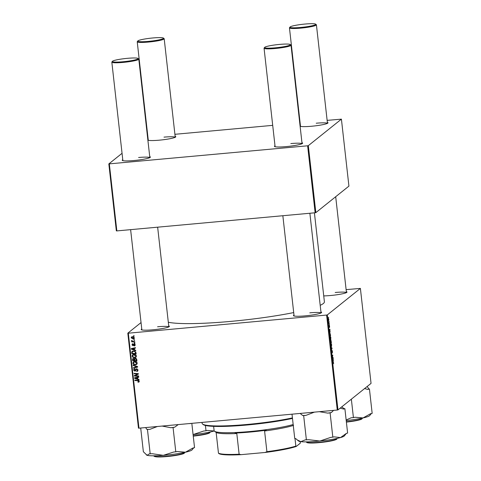 <?xml version="1.0" encoding="UTF-8"?>
<svg xmlns="http://www.w3.org/2000/svg" width="481" height="481" viewBox="0 0 481 481"><rect width="100%" height="100%" fill="white"/><g stroke="black" fill="none" stroke-linecap="round" stroke-linejoin="round"><path stroke-width="0.72" d="M320.947 312.025A14.183 1.617 173.6 0 1 321.542 312.62A14.183 1.617 173.6 0 1 305.201 315.867A14.183 1.617 173.6 0 1 293.536 315.758A14.183 1.617 173.6 0 1 293.987 315.049M321.013 312.981A13.57 1.545 -6.4 0 0 309.806 312.836M168.729 325.95A14.183 1.617 173.6 0 1 169.318 326.545A14.183 1.617 173.6 0 1 152.976 329.792A14.183 1.617 173.6 0 1 141.312 329.683A14.183 1.617 173.6 0 1 141.763 328.974M168.789 326.906A13.57 1.545 -6.4 0 0 157.582 326.761M346.35 291.666A14.183 1.617 173.6 0 1 346.939 292.262A14.183 1.617 173.6 0 1 330.597 295.508A14.183 1.617 173.6 0 1 323.731 295.899M346.41 292.622A13.57 1.545 -6.4 0 0 335.203 292.478M293.705 312.578A80.784 9.199 173.6 0 1 230.892 321.38A80.784 9.199 173.6 0 1 168.308 322.234M175.138 136.327A14.183 1.617 173.6 0 1 175.733 136.923A14.183 1.617 173.6 0 1 159.385 140.163A14.183 1.617 173.6 0 1 147.883 140.157M175.198 137.283A13.57 1.545 -6.4 0 0 163.997 137.139M149.741 156.686A14.183 1.617 173.6 0 1 150.331 157.281A14.183 1.617 173.6 0 1 133.989 160.528A14.183 1.617 173.6 0 1 122.33 160.42A14.183 1.617 173.6 0 1 122.775 159.71M149.801 157.642A13.57 1.545 -6.4 0 0 138.6 157.497M301.966 142.761A14.183 1.617 173.6 0 1 302.555 143.356A14.183 1.617 173.6 0 1 286.213 146.603A14.183 1.617 173.6 0 1 274.549 146.495A14.183 1.617 173.6 0 1 275 145.785M302.026 143.717A13.57 1.545 -6.4 0 0 290.819 143.572M327.363 122.402A14.183 1.617 173.6 0 1 327.952 122.998A14.183 1.617 173.6 0 1 311.61 126.244A14.183 1.617 173.6 0 1 300.108 126.232M327.423 123.358A13.57 1.545 -6.4 0 0 316.221 123.214M329.365 324.38L329.413 324.825L329.257 324.392M329.028 321.392L329.076 321.837L328.92 321.404M330.237 336.051L330.856 337.578L330.712 339.285L330.086 337.776L330.303 336.021M330.549 339.303L330.333 338.955M330.194 331.764L329.317 330.832L329.9 329.136L329.948 331.788M330.856 339.833L331.409 342.592L330.621 342.436L330.441 340.746L330.892 339.82M330.537 340.031L330.651 340.494M332.022 348.052L331.451 349.837L331.944 348.346L331.102 346.759L331.746 348.082M333.622 363.744L333.393 362.307L332.786 361.748L333.363 361.862L333.622 363.744M333.068 357.419L333.123 357.87L332.335 357.708L332.744 355.537L332.076 355.429L332.028 354.978L332.816 355.134L332.407 357.305L333.068 357.419L332.311 357.491M337.969 409.908L371.049 383.387L360.395 288.408L327.314 314.923L337.969 409.908L337.265 410.04L326.611 315.061L327.314 314.923M333.465 360.936L332.587 359.998L333.171 358.309L333.219 360.954M331.92 352.82L331.722 350.36L331.926 352.375L332.058 350.336L332.419 351.503L332.323 353.018L332.118 350.769L331.95 352.826M331.03 343.133L331.649 344.667L331.511 346.374L330.88 344.859L331.102 343.103M331.343 346.386L331.132 346.037M329.533 327.501L329.07 325.342L329.22 326.852L329.323 325.378L329.587 326.304L329.527 327.501M329.521 326.334L329.389 325.811M329.028 326.449L329.208 326.858M329.828 332.575L330.609 335.51L329.828 335.353L329.906 332.545M328.601 320.623L328.343 318.266L328.812 319.39L328.667 320.635M329.22 323.1L329.269 323.551L328.697 323.436L328.559 322.072L329.22 323.1L328.667 323.148M328.571 317.298L328.619 317.737L328.463 317.304M133.772 354.449C135.113 354.323 136.003 354.864 136.436 356.084L135.931 357.281L134.77 357.714L132.834 357.305L132.053 356.096L132.57 354.876L133.772 354.449M134.518 349.849L135.732 350.264L135.786 350.745L131.331 349.152L131.271 348.611L135.438 347.643L135.486 348.088L134.349 348.334L134.518 349.849L134.007 349.645M139.262 381.253L139.003 382.004L138.035 382.203L137.933 381.764L138.762 381.271L137.903 380.76L134.848 380.519L134.8 380.074L137.957 380.315L139.262 381.253M138.306 381.77L139.159 380.904M137.223 370.851L137.5 370.027L136.7 369.228L134.878 371.182L133.622 370.093L134.025 369.005L134.8 368.729L134.121 370.063L134.806 370.743L135.931 369.041L136.61 368.789L137.999 370.009L137.632 371.152L136.718 371.458L136.616 371.025L137.289 370.797M137.295 368.909L136.339 369.372M135.75 370.592L135.444 370.965M134.884 369.107L134.373 369.342L134.854 368.963M134.806 370.743L135.57 370.214L136.165 368.897M133.117 365.079L137.56 366.558L137.62 367.123L133.465 368.163L133.411 367.712L136.977 366.823L133.171 365.56L133.117 365.079M134.566 361.538C135.913 361.405 136.796 361.946 137.235 363.167L136.724 364.364L135.57 364.796L133.628 364.388L132.846 363.179L133.363 361.959L134.566 361.538M133.49 335.75L134.109 335.798L134.157 336.243L133.544 336.207L133.49 335.75M141.041 322.571L127.814 333.171L128.319 333.195L138.973 428.18L337.265 410.04M128.319 333.195L326.611 315.061M136.905 360.738L133.039 360.437L132.918 358.748L132.516 359.073L133.405 358.399L134.506 358.892L135.299 358.279L136.754 359.385L136.947 361.093L132.63 360.762L132.798 358.622M135.005 358.345L134.506 358.892L135.299 358.279M137.788 379.016L139.003 379.437L139.057 379.918L134.602 378.325L134.542 377.783L138.708 376.809L138.756 377.254L137.62 377.507L137.788 379.016M135.973 375.703L138.606 375.926L138.66 376.37L134.343 376.028L134.295 375.565L137.746 374.014L134.091 373.749L134.037 373.298L138.354 373.635L138.402 374.104L134.957 375.661L135.973 375.703M135.173 344.811L134.854 345.743L134.193 345.971L134.788 344.823L134.247 344.288L132.936 345.695L131.956 344.841L132.78 343.747L132.347 344.829L132.822 345.256L134.163 343.849L135.173 344.811M134.091 345.532L135.125 344.552M134.68 343.963L133.995 344.402M133.363 345.526L132.936 345.695L133.339 345.37L132.804 345.256M132.257 343.951L132.78 343.747M132.882 344.186L132.347 344.829M133.063 345.19L134.037 343.795M135.828 352.074L136.153 354.01L131.836 353.673L131.71 352.068L132.125 351.377L133.285 350.974L135.828 352.074M132.341 336.688L134.397 337.896L134.037 338.792L133.291 339.063L131.175 337.836L131.523 336.971L132.341 336.688M133.952 339.845L134.566 339.893L134.614 340.338L134.001 340.301L133.952 339.845M133.502 341.492L134.758 341.6L134.806 342.051L131.674 341.811L131.62 341.36L132.269 341.414L131.578 340.446L133.502 341.492M134.289 342.839L134.902 342.887L134.951 343.326L134.337 343.29L134.289 342.839M138.973 428.18L138.468 428.156L127.814 333.171M346.122 289.64L360.395 288.408M315.843 212.638L348.923 186.117L341.414 119.144L308.327 145.659L315.843 212.638L315.133 212.77L307.624 145.797L308.327 145.659M109.331 163.931L116.847 230.91L116.342 230.88L108.832 163.907L307.624 145.797M116.847 230.91L315.133 212.77M122.054 153.307L108.832 163.907M147.511 136.802L147.883 136.772M174.91 134.301L272.709 125.355M299.735 122.883L300.108 122.847M327.134 120.376L341.414 119.144M300.042 125.643A14.183 1.617 173.6 0 1 300.397 125.427M147.817 139.562A14.183 1.617 173.6 0 1 148.172 139.352M314.412 212.836L324.392 301.785A80.784 9.199 173.6 0 1 320.196 305.321M134.121 335.894L133.544 336.207M133.039 360.437L132.63 360.762M135.738 358.399L134.987 358.844L135.335 358.724L134.83 359.554L134.933 360.497L136.394 360.606L136.225 359.343L135.335 358.724L136.075 358.435M136.394 360.606L136.796 360.281L136.574 358.874M133.88 358.513L133.147 358.958L133.471 358.838L133.087 360.353L134.427 360.455L134.091 359.03L133.471 358.838L133.88 358.513L134.5 358.706L134.752 359.409L134.349 359.734M134.427 360.455L134.752 359.409M134.421 358.772L134.091 359.03M136.628 359.018L136.225 359.343M136.917 364.183L135.57 364.796M135.973 364.478L134.031 364.063M134.019 364.075L133.628 364.388M133.381 363.341L133.249 362.854L132.846 363.179M133.249 362.854L133.586 361.814M136.213 361.832L134.127 361.965L133.345 363.149L133.916 364.009L135.54 364.357L136.345 364.057L136.736 363.179L134.572 361.983L133.724 362.283M136.345 364.057L137.115 362.74M134.975 361.658L134.572 361.983M137.139 362.86L136.736 363.179M137.596 366.907L133.465 368.163M133.171 365.56L133.574 365.235L137.38 366.498L136.977 366.823M137.806 370.965L136.718 371.458M137.632 370.526L137.909 369.703L137.5 370.027M135.63 370.773L134.878 371.182M135.281 370.857L134.602 370.731M134.151 370.244L134.025 369.769L133.622 370.093M134.025 369.769L134.247 368.867M135.209 370.418L135.57 370.214M139.165 381.812L138.426 382.209M138.829 381.884L138.035 382.203M138.708 381.451L139.165 380.946M138.72 380.489L135.251 380.2L134.848 380.519M137.788 378.998L137.277 378.812L137.133 377.615L135.041 378.072L137.265 378.824L137.674 378.499L137.536 377.29L135.041 378.072M135.095 378.03L134.602 378.325M135.005 378L134.969 377.681M138.732 377.026L137.62 377.507M137.536 377.29L137.133 377.615M138.618 376.016L134.746 375.709L134.343 376.028M134.746 375.709L134.71 375.366M136.616 373.959L137.019 373.635L138.149 373.695L137.746 374.014M137.019 373.635L134.494 373.424L134.091 373.749M138.39 373.977L136.069 375.21M136.472 374.885L134.957 375.661M135.029 345.556L134.253 345.965M134.656 345.641L134.193 345.971M134.494 345.208L135.191 344.504M134.397 344.077L134.055 344.354M132.365 344.558L131.956 344.841M132.359 344.522L132.491 343.819M133.465 344.865L133.111 345.148M131.818 348.863L131.331 349.152M131.734 348.833L131.698 348.515M135.462 347.859L134.349 348.334M133.995 349.651L134.397 349.326L134.265 348.118L131.77 348.899L133.995 349.651L133.862 348.442L131.77 348.899M134.265 348.118L133.862 348.442M136.111 353.649L132.239 353.355L131.836 353.673M132.239 353.355L132.119 351.743L131.71 352.068M132.119 351.743L132.353 351.226M134.884 351.226L133.712 351.094L132.63 351.731M133.712 351.094L132.227 352.056L132.293 353.264L135.594 353.523L135.997 353.198L135.798 352.002M132.882 351.364L132.227 352.056M135.937 352.627L135.534 352.952C135.293 351.791 134.548 351.274 133.309 351.419M135.594 353.523L135.534 352.952M136.117 357.1L134.77 357.714M135.179 357.389L133.237 356.98L132.834 357.305M132.588 356.253L132.455 355.772L132.053 356.096M132.455 355.772L132.792 354.725M135.42 354.75L133.327 354.876L132.552 356.066L133.123 356.926L134.746 357.269L135.552 356.974L135.943 356.096L133.778 354.9L132.924 355.2M135.552 356.974L136.321 355.657M134.181 354.575L133.778 354.9M136.345 355.772L135.943 356.096M134.217 338.606L133.291 339.063M133.694 338.738L132.443 338.576M131.584 337.59L131.175 337.836M131.578 337.518L131.752 336.832M133.622 336.892L132.792 336.808L131.962 337.5M134.343 337.662L133.796 338.426L134.391 337.842M131.56 337.824L133.195 338.624L134.013 337.927L132.389 337.133L131.56 337.824L132.179 337.013M132.792 336.808L132.389 337.133M134.578 339.989L134.001 340.301M134.77 341.696L132.077 341.486L131.674 341.811M131.812 340.512L131.499 340.758M134.914 342.977L134.337 343.29M332.052 355.2L332.816 355.134M332.906 358.784L333.219 358.754M332.744 359.079L333.044 359.054M332.828 359.968L333.105 360.389L332.966 359.181L332.587 359.986M332.804 361.91L333.363 361.862M331.77 348.647L332.082 348.617M331.018 345.659L331.463 345.929L331.565 344.697L331.072 343.584L330.964 344.805L331.463 345.929M330.663 342.009L330.591 340.47L330.573 342.015M330.579 342.087L330.91 342.057M331 342.075L330.904 340.277L331 342.075L330.585 342.111M330.591 342.189L331.265 342.123M329.635 329.611L329.948 329.587M329.467 329.912L329.774 329.882M329.557 330.796L329.834 331.217L329.695 330.008L329.317 330.82M329.395 330.038L329.695 330.008M329.87 334.92L330.471 335.041L329.876 333.02L329.78 334.932M329.798 335.101L330.471 335.041M330.219 338.576L330.669 338.84L330.856 337.578M330.08 337.728L330.669 338.84M330.068 336.52L330.17 337.722M330.766 337.614L330.068 336.496M328.313 319.438L328.673 320.172L328.391 318.705L328.24 319.444M152.76 37.975A12.951 1.473 -6.4 0 0 137.843 40.939A12.951 1.473 -6.4 0 0 148.527 41.366A12.951 1.473 -6.4 0 0 163.408 38.071A12.951 1.473 -6.4 0 0 152.76 37.975M163.408 38.071L164.087 38.6A13.57 1.545 173.6 0 1 164.195 38.769A13.57 1.545 173.6 0 1 148.491 42.057A13.57 1.545 173.6 0 1 137.229 41.793A13.57 1.545 173.6 0 1 137.301 41.606L137.843 40.939M127.363 58.333A12.951 1.473 -6.4 0 0 112.44 61.297A12.951 1.473 -6.4 0 0 123.13 61.73A12.951 1.473 -6.4 0 0 138.011 58.429A12.951 1.473 -6.4 0 0 127.363 58.333M138.011 58.429L138.69 58.959A13.57 1.545 173.6 0 1 138.799 59.127A13.57 1.545 173.6 0 1 123.094 62.416A13.57 1.545 173.6 0 1 111.832 62.151A13.57 1.545 173.6 0 1 111.899 61.965L112.44 61.297M300.751 27.447A12.951 1.473 -6.4 0 0 315.632 24.146A12.951 1.473 -6.4 0 0 304.984 24.05A12.951 1.473 -6.4 0 0 290.061 27.014A12.951 1.473 -6.4 0 0 300.751 27.447M315.632 24.146L316.312 24.681A13.57 1.545 173.6 0 1 316.42 24.844A13.57 1.545 173.6 0 1 300.715 28.138A13.57 1.545 173.6 0 1 289.454 27.868A13.57 1.545 173.6 0 1 289.52 27.682L290.061 27.014M275.354 47.805A12.951 1.473 -6.4 0 0 290.235 44.505A12.951 1.473 -6.4 0 0 279.587 44.408A12.951 1.473 -6.4 0 0 264.664 47.372A12.951 1.473 -6.4 0 0 275.354 47.805M290.235 44.505L290.915 45.04A13.57 1.545 173.6 0 1 291.023 45.202A13.57 1.545 173.6 0 1 275.318 48.497A13.57 1.545 173.6 0 1 264.057 48.226A13.57 1.545 173.6 0 1 264.123 48.04L264.664 47.372M205.411 425.463L206.006 430.796L203.649 431.036L193.061 434.59M193.085 434.59A23.094 2.627 -6.4 0 0 213.672 431.144A23.094 2.627 -6.4 0 0 214.237 430.982L207.329 430.423L206.006 430.796M146.236 454.816L146.464 454.996A23.094 2.627 -6.4 0 0 147.054 455.273A23.094 2.627 173.6 0 0 163.275 455.351A23.094 2.627 -6.4 0 0 175.156 454.04A23.094 2.627 -6.4 0 0 185.45 452.212L177.471 451.521L173.515 452.08L163.275 455.351L152.483 453.751L149.591 453.739L147.054 455.273L143.362 451.743L140.699 428.024M145.629 427.573L146.861 429.389L149.753 429.401L157.383 426.497M147.475 429.581L150.204 453.938M162.133 426.064L170.785 427.723L173.064 427.543L175.799 451.893M173.064 427.543L174.735 427.164L178.217 424.591M191.823 423.346L194.546 447.661L192.875 448.039L185.45 452.212A23.094 2.627 -6.4 0 0 192.057 449.879L193.681 447.859M189.718 423.539L191.522 423.376M190.145 423.683A25.559 2.91 -6.4 0 0 190.638 423.454M170.785 427.723A25.559 2.91 -6.4 0 0 174.735 427.164M146.861 429.389A25.559 2.91 -6.4 0 0 149.753 429.401M351.352 399.182L353.421 417.616L351.136 417.797L346.152 419.997M364.574 388.576L367.767 389.4L369.438 389.027L372.168 413.377L370.496 413.756L363.071 417.935L355.092 417.237L353.421 417.616M369.438 389.027L368.831 388.828L367.159 386.508M346.218 420.568A23.094 2.627 -6.4 0 0 363.071 417.935A23.094 2.627 -6.4 0 0 369.679 415.596L371.302 413.576M367.767 389.4A25.559 2.91 -6.4 0 0 368.831 388.828M300.144 413.438L302.621 415.464A25.559 2.91 -6.4 0 0 304.275 415.422A25.559 2.91 -6.4 0 0 306.018 415.356L314.424 412.133M340.199 408.116L343.566 409.078L344.889 408.706L343.849 408.573L341.817 406.824M344.889 408.706L347.619 433.062L346.302 433.435L340.5 437.584L334.151 436.862L330.477 437.476L319.889 441.029L308.754 439.706L305.357 439.82L300.841 441.66L297.264 439.947L295.779 438.63L294.739 438.498L292.009 414.183M292.189 414.165L293.272 414.069M302.621 415.464L303.661 415.596L306.397 439.953M303.661 415.596L306.018 415.356M319.342 411.682L327.747 413.119L330.104 412.878L332.834 437.235M330.104 412.878L331.421 412.506L333.567 410.383M297.264 439.947L298.689 441.071A23.094 2.627 -6.4 0 0 300.841 441.66A23.094 2.627 -6.4 0 0 319.889 441.029A23.094 2.627 -6.4 0 0 340.5 437.584A23.094 2.627 173.6 0 0 344.282 435.954L346.332 433.423M343.566 409.078A25.559 2.91 -6.4 0 0 343.849 408.573M327.747 413.119A25.559 2.91 -6.4 0 0 331.421 412.506M292.484 418.422A53.65 6.109 173.6 0 1 247.354 424.982A53.65 6.109 173.6 0 1 203.241 424.585L202.561 424.05A54.269 6.181 -6.4 0 0 247.18 424.452A54.269 6.181 -6.4 0 0 292.43 417.905M202.02 422.414L202.128 423.388A54.269 6.181 -6.4 0 0 202.561 424.05M293.224 425.006A42.55 4.846 173.6 0 1 293.169 425.018L293.524 425.402M213.63 426.364L214.117 430.675A43.17 4.912 -6.4 0 0 214.46 431.204A43.17 4.912 -6.4 0 0 247.637 431.728A43.17 4.912 -6.4 0 0 293.169 424.525M293.278 425.475A41.937 4.774 173.6 0 1 264.586 430.988L266.215 430.218A42.55 4.846 173.6 0 1 235.035 433.074L236.802 433.525A41.937 4.774 173.6 0 1 216.143 432.479L215.789 432.094A42.55 4.846 173.6 0 1 215.139 431.734L214.46 431.204M294.997 438.528L295.845 446.103L296.23 446.458A41.318 4.702 173.6 0 1 265.073 452.471L241.101 454.659A41.318 4.702 173.6 0 1 218.849 453.535L218.464 453.18A41.937 4.774 -6.4 0 0 239.129 454.226L241.101 454.659M300.391 441.6L300.234 443.248L296.23 446.458M265.073 452.471L266.907 451.689A41.937 4.774 -6.4 0 0 295.845 446.103M264.586 430.988L266.907 451.689M236.802 433.525L239.129 454.226M216.143 432.479L218.464 453.18M132.912 359.349L132.509 359.668M136.7 359.451L136.297 359.776M136.478 366.215L136.075 366.54M135.925 369.414L135.516 369.739M138.306 380.435L137.903 380.76M136.49 377.543L136.087 377.862M133.219 348.37L132.81 348.695M132.125 352.29L131.716 352.615M328.655 323.07L328.992 323.04M193.218 435.786A15.416 1.756 -6.4 0 0 210.179 432.13L210.167 432.004M209.854 432.551A15.049 1.714 173.6 0 1 193.254 436.111L207.425 433.778L209.397 433.062L210.179 432.13M184.457 452.91A15.049 1.714 173.6 0 1 173.364 455.808C166.763 456.709 161.363 457.076 157.191 456.92C154.587 456.649 153.571 456.313 154.136 455.928A15.416 1.756 -6.4 0 0 173.419 455.477A15.416 1.756 -6.4 0 0 184.782 452.489L184.77 452.362M184.782 452.489L184.001 453.421C183.646 453.673 181.523 454.587 173.376 455.814A15.049 1.714 173.6 0 1 154.551 456.265M346.35 421.771A15.416 1.756 -6.4 0 0 351.04 421.194A15.416 1.756 -6.4 0 0 362.403 418.205L361.622 419.137C361.267 419.39 359.145 420.31 350.998 421.53L346.386 422.096A15.049 1.714 173.6 0 0 350.986 421.53A15.049 1.714 173.6 0 0 362.079 418.626M313.137 442.694A15.416 1.756 -6.4 0 0 328.974 441.029A15.416 1.756 -6.4 0 0 337.007 438.564C336.718 439.105 337.987 439.369 331.054 440.969L313.353 443.007L306.926 442.61L306.361 442.003A15.416 1.756 -6.4 0 0 313.137 442.694M336.682 438.985A15.049 1.714 173.6 0 1 328.782 441.39A15.049 1.714 173.6 0 1 313.384 443.001A15.049 1.714 173.6 0 1 306.776 442.34M135.077 370.641L135.48 370.316M138.612 381.661L139.015 381.337M134.59 345.364L134.993 345.039M134.025 344.372L134.427 344.053M132.528 344.324L132.93 343.999M133.093 345.172L133.496 344.847M148.28 140.29L137.229 41.793M175.24 137.259L164.195 38.769M111.832 62.151L122.877 160.648M130.622 229.647L141.865 329.912M138.799 59.127L149.844 157.624M157.648 227.176L168.831 326.888M316.42 24.844L327.465 123.34M335.696 196.717L346.452 292.604M289.454 27.868L300.499 126.365M321.055 312.963L309.872 213.251M302.068 143.699L291.023 45.202M294.089 315.987L282.846 215.722M275.102 146.723L264.057 48.226"/></g></svg>
